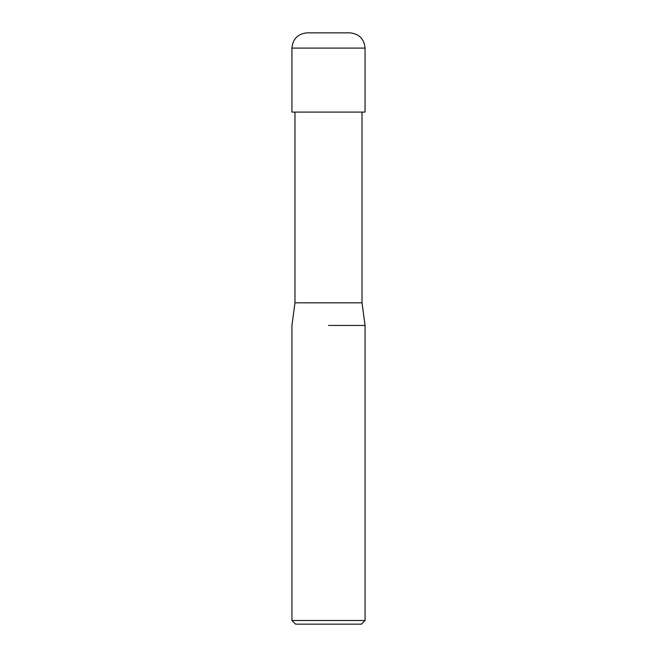 <?xml version="1.0" encoding="UTF-8"?>
<svg xmlns="http://www.w3.org/2000/svg" width="657" height="657" viewBox="0 0 657 657"><rect width="100%" height="100%" fill="white"/><g stroke="black" fill="none" stroke-linecap="round" stroke-linejoin="round"><path stroke-width="0.99" d="M294.977 112.092L294.977 302.836L362.023 302.836L365.078 325.453L365.078 620.495L291.922 620.495L295.584 624.15L361.416 624.15L365.078 620.495M328.5 325.453L365.078 325.453L328.5 325.453M307.164 32.85L349.836 32.85C359.092 33.753 364.175 38.837 365.078 48.092L291.922 48.092C292.825 38.837 297.908 33.753 307.164 32.85M291.922 48.092L291.922 112.092L365.078 112.092L365.078 48.092M362.023 112.092L362.023 302.836M294.977 302.836L291.922 325.453L291.922 620.495"/></g></svg>
